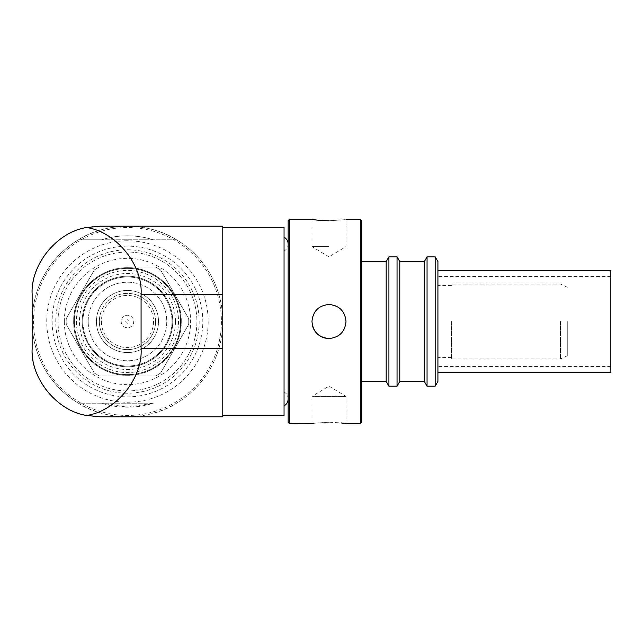 <?xml version="1.0" encoding="UTF-8"?>
<svg xmlns="http://www.w3.org/2000/svg" width="643" height="643" viewBox="0 0 643 643"><rect width="100%" height="100%" fill="white"/><g stroke="black" fill="none" stroke-linecap="round" stroke-linejoin="round"><path stroke-width="0.48" stroke-dasharray="3.21 2.41" d="M284.053 227.55L284.053 415.45M222.783 227.55L222.783 415.45L222.783 227.55M127.467 246.156A75.344 75.344 0 0 0 52.123 321.5A75.344 75.344 0 0 0 127.467 396.844A75.344 75.344 0 0 0 202.81 321.5A75.344 75.344 0 0 0 127.467 246.156M127.467 240.779A80.721 80.721 0 0 0 46.746 321.5A80.721 80.721 0 0 0 127.467 402.221A80.721 80.721 0 0 0 208.187 321.5A80.721 80.721 0 0 0 127.467 240.779M222.783 416.817L222.783 226.183L100.236 226.183A68.086 68.086 0 0 0 32.15 294.269L32.15 348.731A68.086 68.086 0 0 0 100.236 416.817L222.783 416.817M127.467 252.056A69.444 69.444 0 0 0 58.023 321.5A69.444 69.444 0 0 0 127.467 390.944A69.444 69.444 0 0 1 58.023 321.5A69.444 69.444 0 0 1 127.467 252.056A69.444 69.444 0 0 1 196.911 321.5A69.444 69.444 0 0 1 127.467 390.944A69.444 69.444 0 0 0 196.911 321.5A69.444 69.444 0 0 0 127.467 252.056M127.467 393.211A71.711 71.711 0 0 1 55.748 321.5A71.711 71.711 0 0 1 127.467 249.789A71.711 71.711 0 0 1 199.177 321.5A71.711 71.711 0 0 1 127.467 393.211M153.323 403.201L127.467 407.196L101.602 403.201L153.323 403.201A85.696 85.696 -90 0 1 101.602 403.201L78.374 403.201C106.191 421.157 148.742 421.157 176.56 403.201A95.317 95.317 0 0 0 222.783 321.5A95.317 95.317 0 0 1 127.467 416.817A95.317 95.317 0 0 1 32.15 321.5A95.317 95.317 0 0 0 78.374 403.201L153.323 403.201M73.68 321.5A53.787 53.787 0 0 1 127.467 267.713A53.787 53.787 0 0 1 181.254 321.5C182.041 292.846 156.193 266.941 127.467 267.713C98.741 266.949 72.924 292.79 73.68 321.5C72.956 350.266 98.717 376.01 127.467 375.287C156.185 376.018 181.993 350.266 181.254 321.5A53.787 53.787 0 0 1 127.467 375.287A53.787 53.787 0 0 1 73.68 321.5M82.939 321.5A44.528 44.528 0 0 0 127.467 366.028A44.528 44.528 0 0 0 171.994 321.5A44.528 44.528 0 0 0 127.467 276.972A44.528 44.528 0 0 0 82.939 321.5A44.528 44.528 0 0 0 127.467 366.028A44.528 44.528 0 0 0 171.994 321.5A44.528 44.528 0 0 0 127.467 276.972A44.528 44.528 0 0 0 82.939 321.5M64.316 321.5A63.151 63.151 0 0 0 127.467 384.651A63.151 63.151 0 0 0 190.617 321.5A63.151 63.151 0 0 0 127.467 258.349A63.151 63.151 0 0 0 64.316 321.5M221.417 321.5A93.95 93.95 0 0 1 127.467 415.45A93.95 93.95 0 0 1 33.508 321.5A93.95 93.95 0 0 1 127.467 227.55A93.95 93.95 0 0 1 221.417 321.5M127.467 267.038L155.534 267.038A61.278 61.278 -90 0 1 160.597 269.956L188.672 318.574A61.278 61.278 -90 0 1 188.672 324.426L160.597 373.044A61.278 61.278 -90 0 1 155.534 375.962L99.392 375.962A61.278 61.278 -90 0 1 94.328 373.044L66.261 324.426A61.278 61.278 -90 0 1 66.261 318.574L94.328 269.956A61.278 61.278 -90 0 1 99.392 267.038L99.392 267.038A61.278 61.278 -90 0 0 94.328 269.956L66.261 318.574A61.278 61.278 -90 0 0 66.261 324.426L94.328 373.044A61.278 61.278 -90 0 0 99.392 375.962L155.534 375.962A61.278 61.278 -90 0 0 160.597 373.044L188.672 324.426A61.278 61.278 -90 0 0 188.672 318.574L160.597 269.956A61.278 61.278 -90 0 0 155.534 267.038L127.467 267.038M74.363 321.5A53.104 53.104 0 0 0 127.467 374.604A53.104 53.104 0 0 0 180.57 321.5A53.104 53.104 0 0 0 127.467 268.396A53.104 53.104 0 0 0 74.363 321.5A53.104 53.104 0 0 0 127.467 374.604A53.104 53.104 0 0 0 180.57 321.5A53.104 53.104 0 0 0 127.467 268.396A53.104 53.104 0 0 0 74.363 321.5C73.607 293.152 99.118 267.641 127.467 268.396C155.847 267.633 181.35 293.232 180.57 321.5C181.294 349.913 155.839 375.327 127.467 374.604C99.086 375.327 73.64 349.913 74.363 321.5M76.404 321.5A51.062 51.062 0 0 0 127.467 372.562A51.062 51.062 0 0 0 178.529 321.5A51.062 51.062 0 0 0 127.467 270.438A51.062 51.062 0 0 0 76.404 321.5M175.467 321.5A48 48 0 0 0 127.467 273.5A48 48 0 0 0 79.467 321.5A48 48 0 0 0 127.467 369.5A48 48 0 0 0 175.467 321.5M82.191 321.5A45.275 45.275 0 0 1 127.467 276.225A45.275 45.275 0 0 1 172.742 321.5A45.275 45.275 0 0 1 127.467 366.775A45.275 45.275 0 0 1 82.191 321.5A45.275 45.275 0 0 1 127.467 276.225A45.275 45.275 0 0 1 172.742 321.5A45.275 45.275 0 0 1 127.467 366.775A45.275 45.275 0 0 1 82.191 321.5A45.275 45.275 0 0 1 127.467 276.225A45.275 45.275 0 0 1 172.742 321.5A45.275 45.275 0 0 1 127.467 366.775A45.275 45.275 0 0 1 82.191 321.5A45.275 45.275 0 0 1 127.467 276.225A45.275 45.275 0 0 1 172.742 321.5A45.275 45.275 0 0 1 127.467 366.775A45.275 45.275 0 0 1 82.191 321.5M88.187 321.5A39.279 39.279 0 0 1 127.467 282.221A39.279 39.279 0 0 1 166.746 321.5A39.279 39.279 0 0 1 127.467 360.779A39.279 39.279 0 0 1 88.187 321.5A39.279 39.279 0 0 1 127.467 282.221A39.279 39.279 0 0 1 166.746 321.5A39.279 39.279 0 0 1 127.467 360.779A39.279 39.279 0 0 1 88.187 321.5M96.418 321.5A31.049 31.049 0 0 0 127.467 352.549A31.049 31.049 0 0 0 158.508 321.5A31.049 31.049 0 0 0 127.467 290.451A31.049 31.049 0 0 0 96.418 321.5A31.049 31.049 0 0 0 127.467 352.549A31.049 31.049 0 0 0 158.508 321.5A31.049 31.049 0 0 0 127.467 290.451A31.049 31.049 0 0 0 96.418 321.5M155.582 321.5A28.115 28.115 0 0 0 127.467 293.385A28.115 28.115 0 0 0 99.343 321.5A28.115 28.115 0 0 1 127.467 293.385A28.115 28.115 0 0 1 155.582 321.5A28.115 28.115 0 0 1 127.467 349.615A28.115 28.115 0 0 1 99.343 321.5A28.115 28.115 0 0 0 127.467 349.615A28.115 28.115 0 0 0 155.582 321.5M101.393 321.5A26.074 26.074 0 0 0 127.467 347.574A26.074 26.074 0 0 0 153.54 321.5A26.074 26.074 0 0 0 127.467 295.426A26.074 26.074 0 0 0 101.393 321.5M121.206 321.5A6.261 6.261 0 0 0 127.467 327.761A6.261 6.261 0 0 0 133.728 321.5A6.261 6.261 0 0 0 127.467 315.239A6.261 6.261 0 0 0 121.206 321.5A6.261 6.261 0 0 0 127.467 327.761A6.261 6.261 0 0 0 133.728 321.5A6.261 6.261 0 0 0 127.467 315.239A6.261 6.261 0 0 0 121.206 321.5M125.763 321.5A1.704 1.704 0 0 0 127.467 323.204A1.704 1.704 0 0 0 129.171 321.5A1.704 1.704 0 0 0 127.467 319.796A1.704 1.704 0 0 0 125.763 321.5M153.323 239.799L101.602 239.799C118.842 234.494 136.083 234.494 153.323 239.799L176.56 239.799C148.742 221.843 106.191 221.843 78.374 239.799L176.56 239.799A95.317 95.317 0 0 1 222.783 321.5A95.317 95.317 0 0 0 127.467 226.183A95.317 95.317 0 0 0 32.15 321.5A95.317 95.317 0 0 1 78.374 239.799L101.602 239.799A85.696 85.696 -90 0 1 153.323 239.799M284.053 251.043L284.053 391.957A7.965 7.965 0 0 1 288.136 398.909L288.136 244.091A7.965 7.965 0 0 1 284.053 251.043L284.053 391.957M284.053 405.87L284.053 237.13L284.053 405.87M610.85 270.438L610.85 372.562M437.923 372.297L437.923 270.438L437.923 372.297M437.923 366.197L437.923 276.562L437.923 366.197M610.85 276.803L610.85 366.438L610.85 276.803M328.991 422.194C307.032 423.753 307.032 423.753 328.991 422.194L341.136 422.925M344.712 423.415L346.006 423.624L346.006 396.393L311.968 396.393L346.006 396.393L328.991 386.162L311.968 396.393L311.968 423.624M360.305 219.376L360.305 423.624M289.503 219.376L289.503 423.624M328.991 338.523C318.647 337.511 312.972 331.836 311.968 321.5C312.972 311.164 318.647 305.489 328.991 304.477A17.023 17.023 0 0 0 311.968 321.5A17.023 17.023 0 0 0 328.991 338.523A17.023 17.023 0 0 0 346.006 321.5A17.023 17.023 0 0 0 328.991 304.477C339.327 305.481 344.994 311.148 346.006 321.5C344.994 331.844 339.319 337.519 328.991 338.523A17.023 17.023 0 0 0 346.006 321.5A17.023 17.023 0 0 0 313.262 314.982A17.023 17.023 0 0 0 312.297 324.836M567.279 321.5L567.279 355.772L567.279 321.5M560.471 321.5L560.471 358.947L560.471 321.5M451.539 321.5L451.539 358.947L451.539 321.5M437.923 261.588L437.923 381.412M435.166 256.822L435.166 386.178M427.056 256.822L427.056 386.178M424.308 261.588L424.308 381.412M399.793 261.588L399.793 381.412M397.044 256.822L397.044 386.178M388.927 256.822L388.927 386.178M386.178 261.588L386.178 381.412M361.671 220.742L361.671 422.258M288.136 220.742L288.136 422.258M328.991 246.607L311.968 246.607L328.991 246.607M313.27 219.584L311.968 219.376L311.968 246.607L328.991 256.838L346.006 246.607L346.006 219.376M284.053 321.5L284.053 390.944L284.053 321.5M328.991 220.806C350.949 219.247 350.949 219.247 328.991 220.806M361.671 321.5L361.671 261.588L361.671 321.5M437.923 321.5L437.923 285.42L437.923 321.5M288.136 398.909L288.136 244.091M610.85 276.562L437.923 276.562M567.279 355.772L560.471 358.947L451.539 358.947M451.539 357.58L437.923 357.58M288.136 390.944L284.053 390.944M288.136 252.056L284.053 252.056M451.539 285.42L437.923 285.42M567.279 287.228L560.471 284.053L451.539 284.053M610.85 366.438L437.923 366.438"/><path stroke-width="0.96" d="M222.783 227.55L284.053 227.55L284.053 415.45L222.783 415.45M141.082 294.269L141.082 348.731L222.783 348.731L222.783 294.269L141.082 294.269C142.931 264.739 115.917 231.657 86.612 227.558L100.236 226.183L222.783 226.183L222.783 294.269M86.612 227.558C57.315 231.657 30.301 264.739 32.15 294.269L32.15 348.731C30.301 378.261 57.315 411.343 86.612 415.442C115.917 411.343 142.931 378.261 141.082 348.731M222.783 348.731L222.783 416.817L100.236 416.817L86.612 415.442M288.136 244.091L288.136 244.091A7.965 7.965 0 0 0 284.053 237.13M288.136 398.909A7.965 7.965 0 0 1 284.053 405.87M437.923 372.562L610.85 372.562L610.85 270.438L437.923 270.438M328.991 422.194C307.032 423.753 307.032 423.753 328.991 422.194C350.949 423.753 350.949 423.753 328.991 422.194M289.503 423.624L289.503 219.376L288.136 220.742L288.136 422.258L289.503 423.624L313.326 423.407M341.136 422.925L344.712 423.415M360.305 219.376L361.671 220.742L361.671 422.258L360.305 423.624L360.305 219.376L346.006 219.376M328.991 338.523C339.327 337.519 345.002 331.844 346.006 321.5C345.01 311.164 339.335 305.489 328.991 304.477C318.639 305.497 312.964 311.164 311.968 321.5C312.98 331.844 318.655 337.519 328.991 338.523A17.023 17.023 0 0 1 312.297 324.836M435.166 386.178L437.923 381.412L437.923 261.588L435.166 256.822L427.056 256.822L427.056 386.178L435.166 386.178L435.166 256.822M427.056 386.178L424.308 381.412L424.308 261.588L399.793 261.588L397.044 256.822L388.927 256.822L388.927 386.178L397.044 386.178L397.044 256.822M424.308 381.412L399.793 381.412L399.793 261.588M388.927 386.178L386.178 381.412L386.178 261.588L361.671 261.588M328.991 220.806C350.949 219.247 350.949 219.247 328.991 220.806C307.032 219.247 307.032 219.247 328.991 220.806L322.513 220.597M322.304 220.581L317.079 220.099M316.886 220.083L313.27 219.584M360.305 423.624L346.006 423.624M399.793 381.412L397.044 386.178M386.178 381.412L361.671 381.412M386.178 261.588L388.927 256.822M424.308 261.588L427.056 256.822M311.968 219.376L289.503 219.376"/></g></svg>
